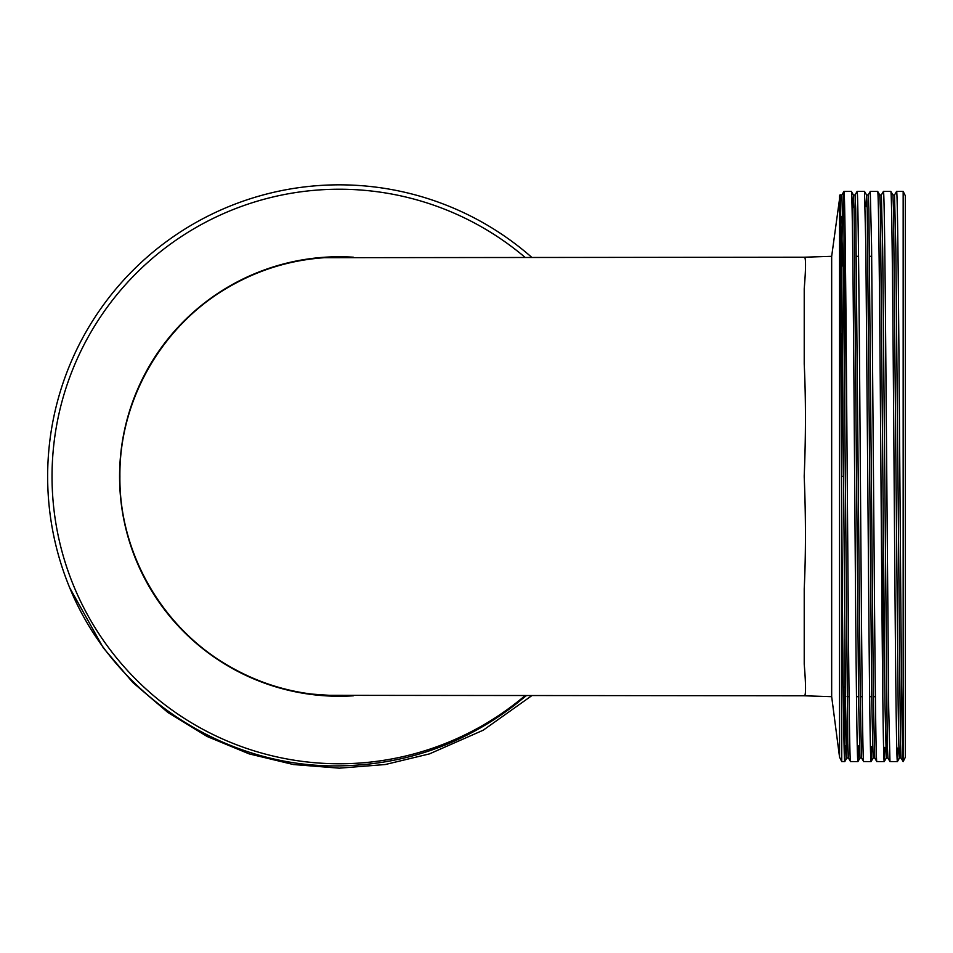 <?xml version="1.0" encoding="UTF-8"?>
<svg xmlns="http://www.w3.org/2000/svg" width="953" height="953" viewBox="0 0 953 953"><rect width="100%" height="100%" fill="white"/><g stroke="black" fill="none" stroke-linecap="round" stroke-linejoin="round"><path stroke-width="1.43" d="M857.223 745.925L859.368 746.032M870.399 746.64L872.543 746.759M883.574 747.355L885.73 747.474M896.749 748.081L900.549 748.284M846.204 745.58L844.823 745.58L844.823 639.034L844.823 745.58M844.823 256.333L844.823 429.374L844.823 215.878L845.382 256.333M804.344 257.203L324.473 257.691C290.498 260.038 258.763 269.723 229.268 286.746C162.618 324.699 119.077 399.652 119.899 476.488C119.065 553.431 162.725 628.48 229.518 666.397C259.049 683.384 290.808 693.034 324.782 695.333L804.344 695.797C805.976 695.678 805.94 685.136 804.225 664.181L804.225 588.68C805.857 554.265 805.857 517.074 804.225 477.119L804.225 475.642C805.857 435.747 805.857 398.568 804.225 364.106L804.225 288.699C805.94 267.853 805.976 257.358 804.344 257.203L831.671 256.333L840.117 194.722L841.749 513.202L841.749 761.59L839.557 757.206L839.557 195.794M804.344 695.797L831.671 696.667L831.671 256.333M831.671 696.667L839.557 757.206M353.456 257.203A219.75 219.75 0 0 0 119.566 476.5A219.75 219.75 0 0 0 353.456 695.797M531.607 257.203A291.666 291.666 0 0 0 69.712 587.787L103.353 647.933L132.872 682.539L167.883 712.463L207.158 736.502L249.186 753.894L293.405 764.532L339.316 768.166L385.226 764.532L429.446 753.894L483.195 730.212L531.607 695.797L483.195 730.212L429.446 753.894L385.226 764.532L339.316 768.166L385.226 764.532L429.446 753.894L483.195 730.212L531.607 695.797L483.195 730.212L429.446 753.894L385.226 764.532L339.316 768.166L293.405 764.532L249.186 753.894L207.158 736.502L167.883 712.463L132.872 682.539L103.353 647.933L69.712 587.787L103.353 647.933L132.872 682.539L167.883 712.463L207.158 736.502L249.186 753.894L293.405 764.532L339.316 768.166L293.405 764.532L249.186 753.894L207.158 736.502L167.883 712.463L132.872 682.539L103.353 647.933L69.748 587.858M804.225 364.106L804.225 361.247M882.776 256.333L883.169 293.81M883.169 498.097L882.8 696.667M871.697 256.333L869.612 256.333M858.546 256.333L856.461 256.333M875.402 696.667L873.377 696.667M871.733 696.667L869.648 696.667M862.251 696.667L860.225 696.667M858.582 696.667L856.485 696.667M849.087 696.667L847.062 696.667M845.418 696.667L844.823 696.667M841.63 476.381L843.536 476.381M524.889 257.203A287.282 287.282 0 0 0 52.034 476.5A287.282 287.282 0 0 0 524.889 695.797M69.712 587.787C113.383 694.892 224.253 767.844 339.316 765.878C404.31 764.902 462.693 744.698 514.465 705.256L526.163 695.797M903.158 191.41L905.35 195.794L905.35 757.206L903.158 761.59L903.158 191.41L896.582 191.41L894.498 194.996M892.878 194.972L894.522 194.972L895.844 248.745L900.43 743.685L901.073 758.004L903.134 761.566C902.288 763.413 901.395 679.656 900.525 564.593L899.215 388.407C898.334 273.344 897.452 189.587 896.582 191.41M898.048 748.153L897.428 761.566C896.523 763.413 895.641 679.656 894.772 564.593L893.449 388.407C892.58 273.344 891.698 189.587 890.817 191.41L883.419 191.41L881.334 194.996M900.013 748.26L899.453 758.028L898.798 744.245L898.143 704.255L893.545 209.315L892.901 194.996L890.817 191.41M899.477 758.004L897.404 761.59L889.971 761.566L888.684 707.138L886.052 388.407C885.182 273.344 884.301 189.587 883.419 191.41M884.908 747.426L884.265 761.566C883.371 763.413 882.49 679.656 881.608 564.593L880.298 388.407C879.416 273.344 878.535 189.587 877.665 191.41L870.268 191.41L868.183 194.996M887.946 758.028L886.302 758.028L884.98 704.255L880.393 209.315L879.75 194.996L877.665 191.41M886.326 758.004L884.241 761.59L876.82 761.566C875.962 763.413 875.08 679.656 874.211 564.593L871.578 245.862L870.268 191.41M871.769 746.711L871.113 761.566C870.208 763.413 869.327 679.656 868.457 564.593L865.824 245.862L864.502 191.41L857.104 191.41L855.02 194.996M874.783 758.028L873.139 758.028L871.828 704.255L867.23 209.315L866.587 194.996L864.502 191.41M873.162 758.004L871.09 761.59L863.656 761.566C862.81 763.413 861.929 679.656 861.047 564.593L859.737 388.407C858.867 273.344 857.974 189.587 857.104 191.41M858.629 745.996L857.95 761.566C857.057 763.413 856.175 679.656 855.294 564.593L853.983 388.407C853.102 273.344 852.22 189.587 851.351 191.41L843.917 191.434L842.404 265.97M861.631 758.028L859.987 758.028L858.665 704.255L854.079 209.315L853.423 194.996L851.351 191.41M860.011 758.004L857.926 761.59L850.505 761.566L848.444 758.004L847.801 743.685L843.202 248.745L841.892 194.972L840.248 194.972M850.529 761.59C849.647 763.413 848.766 679.656 847.896 564.593L846.574 388.407C845.704 273.344 844.823 189.587 843.941 191.41L841.868 194.996M845.478 745.58L844.799 761.566L841.749 761.59M841.749 333.574L841.749 476.381M846.848 758.004L844.799 761.566C843.762 764.711 842.75 650.911 841.749 513.202M335.682 695.773L311.691 694.082M804.225 590.121L804.225 588.68M514.465 705.244L526.139 695.821L514.465 705.244M889.971 761.566L887.922 758.004L887.267 743.685L882.681 248.745L881.37 194.972L879.714 194.972M876.82 761.566L874.759 758.004L873.472 704.255L868.862 208.755L868.207 194.972L866.563 194.972L865.955 206.598M863.656 761.566L861.607 758.004L860.309 704.255L855.711 208.755L855.044 194.972L853.4 194.972L852.78 207.325M841.07 216.271L840.677 241.109M848.468 758.028L846.824 758.028L845.514 704.255L841.559 248.745L840.117 194.722M844.823 687.03L843.226 687.03M844.823 265.97L843.405 265.97M901.097 758.028L899.453 758.028"/></g></svg>
